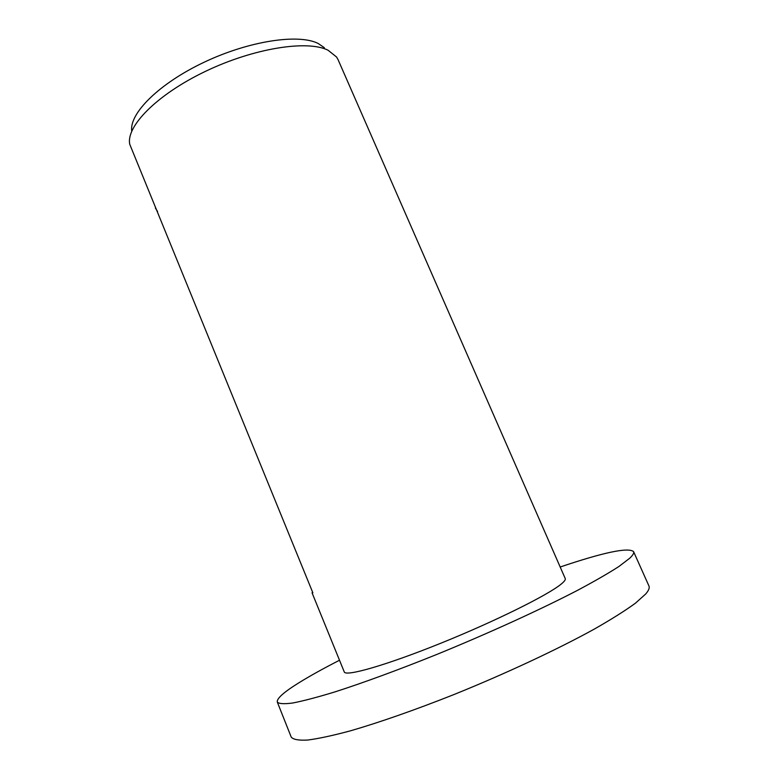 <?xml version="1.0" encoding="UTF-8"?>
<svg xmlns="http://www.w3.org/2000/svg" width="779" height="779" viewBox="0 0 779 779"><rect width="100%" height="100%" fill="white"/><g stroke="black" fill="none" stroke-linecap="round" stroke-linejoin="round"><path stroke-width="1.17" d="M560.189 567.005C603.744 552.311 628.205 547.17 633.561 551.6C634.203 552.983 632.928 555.193 629.714 558.231L619.003 566.43C608.506 573.227 594.601 581.241 577.278 590.472C540.11 609.753 488.452 633.337 436.912 654.399C398.575 669.843 363.199 682.813 334.97 691.888C317.579 697.195 303.547 700.896 292.875 702.979C284.238 704.158 279.038 703.856 277.305 702.083C276.564 698.597 283.838 692.112 299.136 682.638C309.925 675.968 323.382 668.499 339.508 660.232M633.561 551.6L648.946 585.983C649.793 587.833 648.712 590.501 645.694 593.997L635.372 603.238C625.118 610.707 611.408 619.334 594.241 629.13C557.326 649.482 505.629 673.669 453.767 694.625C415.158 709.932 379.392 722.425 350.716 730.751C333.022 735.522 318.679 738.619 307.686 740.05C298.737 740.547 293.255 739.553 291.229 737.09L277.305 702.083M312.048 592.809L344.26 671.907C345.438 676.893 386.053 665.334 440.612 643.308C495.123 621.33 548.465 594.815 561.338 583.958C564.415 581.426 565.72 579.625 565.242 578.563L338.076 59.691L336.567 57.013L328.047 50.216C307.325 39.758 253.642 48.191 205.335 71.415C156.939 94.551 125.74 126.471 129.781 144.368L312.866 592.819L312.048 592.809L312.622 592.215M324.356 47.694L318.105 43.439C298.435 33.497 248.813 40.966 203.923 62.33C158.945 83.606 129.09 113.588 131.739 131.164M157.553 211.489L155.391 208.061"/></g></svg>
